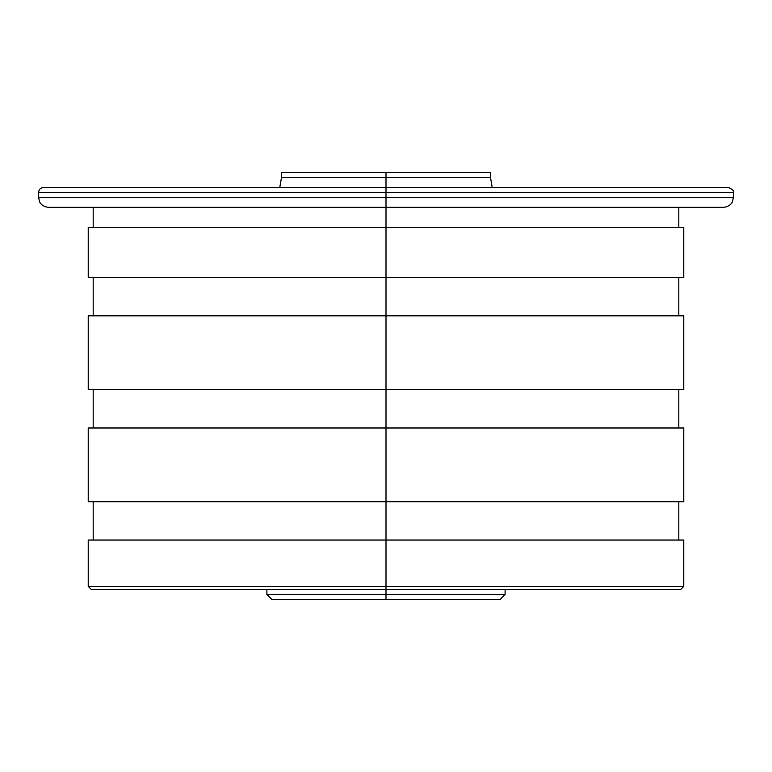 <?xml version="1.0" encoding="UTF-8"?>
<svg xmlns="http://www.w3.org/2000/svg" width="772" height="772" viewBox="0 0 772 772"><rect width="100%" height="100%" fill="white"/><g stroke="black" fill="none" stroke-linecap="round" stroke-linejoin="round"><path stroke-width="1.16" d="M299.15 172.6L490.519 172.6L490.519 177.56L386 177.56L386 172.6L386 177.56L281.481 177.56L281.481 172.6L386 172.6M492.218 187.49L490.519 177.56L386 177.56L386 187.49L386 177.56L281.481 177.56L279.782 187.49M386 192.45L386 187.49L728.44 187.49C732.657 189.41 734.307 191.06 733.4 192.45L38.6 192.45L386 192.45L386 197.41L38.6 197.41L386 197.41L386 192.45L733.4 192.45L733.4 197.41L386 197.41L733.4 197.41L732.387 201.781C732.599 201.646 730.495 206.703 723.47 207.34L386 207.34L386 197.41L386 207.34L48.53 207.34C41.505 206.703 39.401 201.646 39.613 201.781L38.6 197.41L38.6 192.45C38.889 189.439 40.549 187.779 43.56 187.49L386 187.49L386 192.45M386 227.286L386 207.34L386 227.286L683.77 227.286L683.77 277.409L386 277.409L386 227.286L386 277.409L88.23 277.409L88.23 227.286L386 227.286L93.19 227.286L93.19 207.34M386 315.825L386 389.57L88.23 389.57L88.23 315.825L683.77 315.825L683.77 389.57L386 389.57L386 315.825L93.19 315.825L93.19 277.409L386 277.409L386 315.825L386 277.409M386 427.987L386 501.732L88.23 501.732L88.23 427.987L683.77 427.987L683.77 501.732L386 501.732L386 427.987L93.19 427.987L93.19 389.57L386 389.57L386 427.987L386 389.57M386 540.043L683.77 540.043L683.77 586.402L680.692 589.48L386 589.48L386 586.402L386 589.48L91.308 589.48L88.23 586.402L386 586.402L88.23 586.402L88.23 540.043L386 540.043L386 586.402L683.77 586.402L386 586.402L386 540.043L93.19 540.043L93.19 501.732L386 501.732L386 540.043L386 501.732M505.11 589.48L505.11 594.44L500.15 599.4L386 599.4L386 594.44L505.11 594.44L386 594.44L386 589.48L386 594.44L266.89 594.44L386 594.44L386 599.4L271.85 599.4L266.89 594.44L266.89 589.48M299.15 599.4L386 599.4M678.81 207.34L678.81 227.286M678.81 277.409L678.81 315.825M678.81 389.57L678.81 427.987M678.81 501.732L678.81 540.043"/></g></svg>
